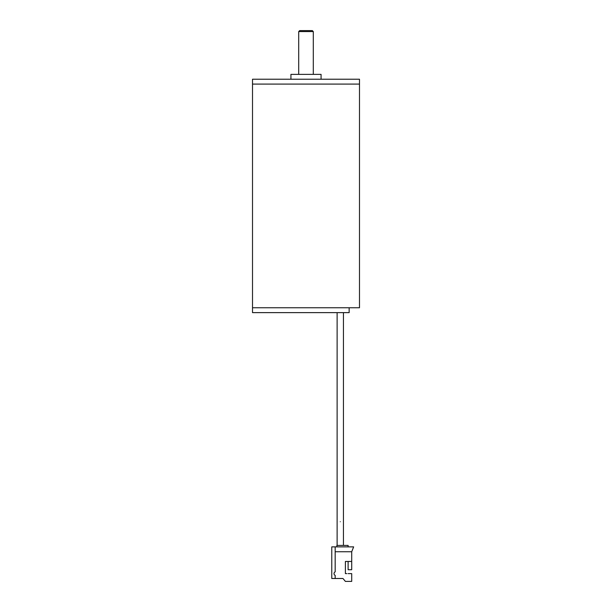 <?xml version="1.0" encoding="UTF-8"?>
<svg xmlns="http://www.w3.org/2000/svg" width="612" height="612" viewBox="0 0 612 612"><rect width="100%" height="100%" fill="white"/><g stroke="black" fill="none" stroke-linecap="round" stroke-linejoin="round"><path stroke-width="0.92" d="M359.489 84.089L252.511 84.089L252.511 312.633L349.154 312.633L349.154 307.767L252.511 307.767L359.489 307.767L359.489 84.089L252.511 84.089L252.511 79.223L359.489 79.223L359.489 84.089M290.93 79.223L290.93 74.366L321.07 74.366L321.07 79.223M298.71 31.572L299.681 30.6L312.319 30.6L313.29 31.572L298.71 31.572L298.71 74.366M351.709 561.464L351.709 569.726L348.113 569.726L348.113 561.464L345.39 561.464L351.709 561.464L351.709 551.741L353.652 546.876L348.113 546.876L348.113 545.414L336.875 545.414L336.875 546.876L335.177 546.876L335.177 571.845A1.943 1.943 0 0 0 335.177 575.395L335.177 578.485L335.177 575.395M348.113 546.876L336.875 546.876M348.113 573.62L351.709 573.62L351.709 581.4L345.39 581.4L342.957 578.485L331.773 578.485L331.773 546.876L335.177 546.876M345.39 561.464L345.39 573.62L346.843 573.62L345.39 573.62M351.709 551.741L335.177 551.741M340.28 521.722C344.327 521.722 344.327 521.722 340.28 521.722C336.24 521.722 336.24 521.722 340.28 521.722M313.29 31.572L313.29 74.366M343.439 312.633L343.439 545.414M337.12 312.633L337.12 545.414"/></g></svg>
